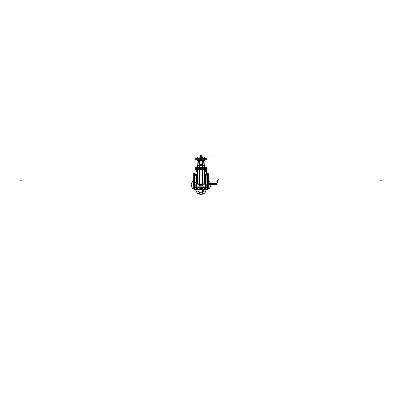 <?xml version="1.0" encoding="UTF-8"?>
<svg xmlns="http://www.w3.org/2000/svg" width="402" height="402" viewBox="0 0 402 402"><rect width="100%" height="100%" fill="white"/><g stroke="black" fill="none" stroke-linecap="round" stroke-linejoin="round"><path stroke-width="0.6" d="M208.296 187.242L208.296 174.362M207.749 187.463L207.749 188.633L208.211 188.633L208.211 172.971M207.538 182.377L207.563 182.98M208.276 182.377L208.256 175.975M207.623 188.618L207.623 172.996M207.462 187.654L207.241 173.935L207.387 187.669L207.538 173.91M207.422 187.669L207.538 173.895L207.538 187.694M207.583 173.493L207.568 174.096L207.538 173.508M208.246 173.493L208.276 174.096L208.276 173.508M207.538 175.372L207.583 175.975M208.276 175.372L208.276 175.975L208.246 175.372M207.538 178.624L207.563 179.227M208.276 178.624L208.246 179.227M207.538 185.629L207.563 186.066M208.276 185.629L208.276 186.232L208.246 185.629M208.276 188.111L208.276 187.508L208.246 188.593L207.588 188.593L207.588 173.011L207.538 188.111L207.583 173.011L208.246 173.011L208.226 188.151M208.276 187.508L208.296 187.252M207.286 187.674L207.286 173.925M206.96 187.367L205.864 187.382L205.864 174.222L205.899 187.382L207.065 187.463L207.241 173.976L205.899 174.222L205.899 187.382L205.899 174.222L205.899 187.382L205.864 174.222L205.362 174.538M205.005 186.855L196.995 186.87L205.005 186.86L205.864 187.382L206.884 187.387L206.884 174.217L205.899 174.222L205.889 187.382L206.884 187.382L205.362 187.086L205.362 174.518L205.864 174.222L204.372 174.749M206.919 174.222L207.045 187.432L207.045 174.172M205.04 186.87L205.347 187.051L205.347 174.553L205.04 174.734L205.04 186.87L205.347 187.051L205.347 174.553L205.04 174.734L205.04 186.87L205.347 187.051L205.347 174.553L205.347 187.051L205.347 174.553L205.04 174.734L205.04 186.87L205.347 187.051L205.04 186.87L205.04 174.734L205.347 174.553L205.04 174.734M207.241 187.628L205.005 186.87L205.005 174.734L204.397 174.734L204.392 171.599L204.397 184.201M200.246 184.634L201.754 184.634M201.734 184.634L200.266 184.634M202.925 169.443L202.925 184.201L204.06 184.201L204.065 169.443L204.06 183.91L202.965 183.91L204.115 183.91L204.392 171.599L204.392 174.734L207.241 173.976M205.432 171.091L205.834 171.091L205.834 171.599L205.432 171.599L205.432 171.091M202.909 183.87L204.06 183.87M197.935 169.443L197.884 183.91L197.608 174.734L197.884 183.91L197.608 174.734L197.884 183.91L199.035 183.91L197.94 183.91L199.035 183.91L199.035 169.443L199.035 183.91L199.035 169.443L199.035 183.91L199.688 183.91L199.035 183.91L199.688 183.91L199.688 170.121L199.688 183.91L199.688 170.121L199.688 183.91L197.884 183.91L197.935 169.443L197.94 184.201L199.075 184.201L199.075 169.443M199.09 183.87L197.94 183.87M196.568 171.599L196.166 171.599L196.166 171.091L196.568 171.091L196.568 171.599M195.04 187.367L196.638 187.086L196.638 174.518L197.603 174.734L197.608 171.599L197.603 184.201M205.362 187.081L205.864 187.382L205.005 186.87L196.995 186.87L205.005 186.87L196.995 186.87L196.995 174.734L197.608 174.734L197.608 171.599L197.608 174.734L196.995 174.734L197.608 174.734L197.608 171.599L197.608 174.734L196.995 174.734L197.628 174.749M196.96 174.734L196.653 174.553L196.653 187.051L196.96 186.87L196.96 174.734L196.653 174.553L196.653 187.051L196.96 186.87L196.96 174.734L196.653 174.553L196.653 187.051L196.653 174.553L196.653 187.051L196.96 186.87L196.96 174.734L196.653 174.553L196.96 174.734L196.96 186.87L196.653 187.051L196.96 186.87M194.759 187.628L196.638 187.081L194.759 187.628L196.101 187.382L196.101 174.222L196.136 187.382L196.136 174.222L195.04 174.232M195.116 187.387L194.935 174.141L196.638 174.523M194.935 187.463L194.759 173.976L196.136 174.222L195.116 174.222M194.955 174.172L194.955 187.432L195.081 174.222M194.694 187.679L194.699 173.91M194.759 187.669L194.724 173.935L194.759 187.669M194.462 187.694L194.538 173.95M194.578 173.935L194.462 187.709L194.462 173.895M194.377 188.633L194.377 172.971M194.457 188.111L194.417 173.011L193.754 173.011L193.779 188.593M194.377 188.593L194.377 173.011L194.377 188.593L194.377 173.011L193.789 173.011L194.387 173.011M194.251 187.463L194.251 188.633L193.915 188.633L193.915 187.362L193.91 188.633L193.91 187.362M193.789 188.618L193.789 172.996M193.749 182.428L193.749 174.046M194.462 182.377L194.462 182.98L194.417 182.377M193.749 187.553L193.749 185.915M194.462 185.629L194.462 186.232L194.417 185.629M193.744 185.629L193.749 187.644M193.749 178.789L193.749 179.176M194.462 178.624L194.462 179.227L194.417 178.624M193.749 175.689L193.724 178.624M194.462 175.372L194.462 175.975L194.417 175.372M194.417 173.493L194.462 174.096L194.462 173.508M193.749 173.96L193.724 173.508M193.704 187.242L193.704 174.362M201.965 168.327L206.025 168.327L206.025 169.438L202.035 169.438L206.025 169.443L201.91 169.443L201.91 168.398M199.965 168.358L195.975 168.327L200.035 168.327M199.965 168.332L195.975 168.327L195.975 169.443L200.09 169.443L200.09 168.398M208.246 188.593L208.246 173.011L207.623 173.011L207.623 188.593M205.919 168.398L201.809 168.398L201.809 167.644L205.919 167.644L205.924 168.327M196.075 168.327L196.081 167.644L200.191 167.644L200.191 168.398L196.081 168.398M197.925 162.966L199.985 160.916L200.97 161.031L199.985 160.916L200.97 161.031L199.985 160.916L199.774 161.202L199.814 164.096L201.849 164.257L200.96 164.252L200.96 165.328L201.849 165.343L201.849 164.348M201.03 161.031L202.015 160.916L201.03 161.031M201.131 161.036L201.131 160.428L202.643 160.428L197.472 160.378M200.779 160.222L204.528 160.378L197.508 160.378L204.502 160.378L204.497 159.715L204.528 160.378M200.779 160.378L204.497 160.413M201.362 159.689L205.146 159.715L201.362 159.715L205.146 159.715L205.156 158.282L196.854 158.282L205.146 158.282M196.844 158.282L196.854 159.715L200.638 159.689M202.874 158.282L202.719 157.855L202.136 157.855L202.241 158.282M202.407 158.282L202.291 157.855L199.281 157.855L199.126 158.282M201.362 158.735L201.362 159.448L200.638 159.448L200.638 158.735L201.347 158.735M200.191 156.755L200.191 157.473L199.829 157.473L199.829 156.755L202.171 156.755L202.171 157.473L201.809 157.473L201.809 156.755M198.593 161.091L199.196 161.091L198.593 161.051M204.075 162.87L203.603 161.649L204.075 162.87L203.603 161.649L202.804 160.931M203.126 161.051L203.407 160.931M203.095 160.931L203.578 160.921L202.633 160.921L203.116 160.931L203.105 160.413L203.105 161.353L203.407 161.091L203.085 161.091L203.095 160.413M199.749 170.121L199.749 169.855L199.226 170.071M202.774 170.071L202.251 169.855L202.246 186.071L202.513 185.779M202.251 170.121L202.251 169.855L202.769 170.071L202.251 169.855L202.251 183.925M204.623 170.121L204.623 169.855L205.131 170.121M196.859 170.121L196.859 169.855L197.362 170.121M196.814 170.121L196.151 169.855L196.719 169.845L196.719 169.443L196.729 169.855L197.126 169.855L197.126 169.443M205.176 170.121L205.849 169.855L204.477 169.845L204.487 169.443L204.492 169.855L204.889 169.855L204.889 169.443L204.884 169.845M208.291 174.347L208.256 175.372M208.246 182.98L208.256 185.629M208.256 186.232L208.256 187.252M204.065 169.443L204.065 183.91L204.065 169.443L204.065 183.91L204.251 175.342L204.392 174.734L205.005 174.734L204.392 174.734L204.392 171.599L204.392 174.734L205.005 174.734L204.397 174.734L204.251 175.342L204.115 183.91L204.251 175.342L204.392 174.734L205.362 174.518M200.266 184.593L201.734 184.593M193.724 182.377L193.729 179.227M193.749 175.975L193.744 187.216M200.839 160.413L199.357 160.428L201 160.428L201 164.257M201.221 160.378L202.759 160.378L201.221 160.222M200.869 161.036L200.869 160.428L199.357 160.428L201.161 160.413M196.151 170.096L196.824 170.096M202.035 194.327L204.819 193.116L206.03 190.327L206.231 184.634L206.03 190.327L204.819 193.116L202.035 194.327L201 194.362L202.035 194.327M195.97 190.327L197.181 193.116L199.965 194.327L201 194.362L199.965 194.327L197.181 193.116L195.97 190.327L195.849 186.915L195.97 190.327M191.307 185.664L192.518 188.453L195.307 189.664L206.693 189.664L209.482 188.453L210.693 185.664L210.693 183.598L208.296 179.985L210.693 183.598L210.693 185.664L209.482 188.453L206.693 189.664L201 189.86L206.804 189.558L209.542 188.322L210.728 185.563L210.728 183.704L208.296 180.071L210.728 183.704L210.728 185.563L209.542 188.322L206.804 189.558L195.307 189.664L192.518 188.453L191.307 185.664L191.272 184.634L191.307 185.664M201.93 194.362L204.693 193.176L205.924 190.437L206.11 186.915L205.924 190.437L204.693 193.176L201.93 194.362L201 194.392L201.93 194.362M196.075 190.437L197.307 193.176L200.07 194.362L201 194.392L200.07 194.362L197.307 193.176L196.075 190.437L195.769 184.634L196.075 190.437M191.272 185.563L192.457 188.322L195.196 189.558L201 189.86L195.196 189.558L192.457 188.322L191.272 185.563L191.241 184.634L191.272 185.563M198.312 186.87L201 188.126L203.688 186.87L201 188.126L198.312 186.87M198.101 187.593L200.849 188.774L203.839 187.96L204.492 186.87L203.839 187.96L200.849 188.774L198.101 187.593L201.382 188.759L204.191 186.87L201.382 188.759L198.101 187.593M208.211 186.488L208.211 186.156L208.211 186.488M208.211 179.086L208.211 178.478L208.211 179.086M208.211 175.448L208.211 175.111L208.211 175.448M208.211 183.126L208.211 182.518L208.211 183.126M207.246 173.935L207.261 187.669L207.246 173.935M207.241 187.613L207.015 187.392M207.241 173.986L207.015 174.212M206.96 174.232L205.864 174.232M205.864 187.367L205.362 187.066M199.432 185.779L199.432 183.925L202.568 183.925L202.568 185.779M199.709 184.252L199.492 185.744M199.754 185.744L202.246 185.744L199.754 185.744M202.507 185.744L202.291 184.252M201.794 184.634L200.206 184.634M201.734 184.272L201.734 184.568L201.734 184.272M202.121 184.272L199.879 184.252L202.121 184.272M199.97 170.096L202.03 170.096M202.312 183.91L202.965 183.91L202.312 183.91L202.965 183.91L202.312 183.91L202.312 170.121L202.301 184.252L199.699 184.252L199.699 170.121L199.688 183.91M199.487 185.779L199.754 186.071L199.749 169.855L199.749 183.925M195.563 169.403L206.437 169.403M204.397 169.443L204.397 171.091L204.392 169.443M204.08 171.564L204.08 171.131M205.879 171.131L204.04 171.131M205.879 171.564L204.04 171.564M205.462 171.096L205.834 171.116L205.462 171.096M204.07 171.599L205.487 171.599L205.487 171.091L204.07 171.091M205.462 171.564L205.462 171.131L205.462 171.564M202.568 184.257L203.819 184.257M202.925 183.87L202.312 183.87M202.915 184.252L202.568 184.252M203 169.443L203 184.201L202.568 184.201M202.965 183.91L202.965 169.443L202.965 183.91M197.603 169.443L197.603 171.091L197.608 169.443M197.92 171.564L197.92 171.131M199 169.443L199 184.201L199.432 184.201M199.432 184.257L198.181 184.257M199.688 183.87L199.075 183.87M199.432 184.252L199.085 184.252M196.121 171.564L197.96 171.564M196.166 171.574L196.538 171.599L196.166 171.574M196.121 171.131L197.96 171.131M197.93 171.599L196.513 171.599L196.513 171.091L197.93 171.091M196.538 171.564L196.538 171.131L196.538 171.564M205.005 186.87L196.995 186.86M196.638 187.066L196.06 187.367M196.638 174.538L196.06 174.237M194.985 187.392L194.759 187.613M194.985 174.212L194.759 173.986M194.392 188.578L194.392 188.151M194.417 188.593L193.754 188.593L193.754 173.011L194.417 173.011M193.915 187.463L193.915 188.628L194.382 188.633M193.91 187.503L193.91 188.593L193.91 187.503M193.915 188.608L194.251 188.608L194.251 187.362M194.256 188.608L194.256 187.362M193.754 173.493L193.724 174.096M193.754 174.106L193.744 174.398M206.025 169.443L206.025 168.327M206.231 169.403L206.231 167.674M206.03 168.368L206.03 169.403L206.03 168.368M202.07 168.398L202.07 169.443L200.96 169.443L200.96 168.398M201 168.398L201 169.403M202.035 169.403L202.035 168.398L202.035 169.403M199.93 168.398L199.93 169.443L201.04 169.443L201.04 168.398M199.965 169.403L199.965 168.398L199.965 169.403M195.975 169.443L195.975 168.327M195.769 169.403L195.769 167.674M195.97 168.368L195.97 169.403L195.97 168.368M202.075 184.267L202.075 169.905M199.925 184.267L199.925 169.905M207.749 187.387L207.618 188.633M207.744 188.593L207.744 187.503L207.744 188.593M208.085 187.362L208.09 188.633L207.744 188.633L208.085 188.633L207.744 188.633L208.085 188.633L208.09 187.362M198.869 161.091L197.814 162.89L197.638 167.644L197.814 163.016L198.764 161.091L197.814 162.89L198.161 162.9L197.975 167.644M201 167.644L201 164.323L201 165.297L201.819 165.312L201 165.297L201 167.644L201 165.297L201 167.644L201 165.297L199.814 165.674L198.05 165.604L197.97 167.644L197.814 162.981L198.357 161.574L197.814 162.981M197.814 163.016L197.638 167.644L197.814 163.016M195.563 167.674L206.437 167.674M206.437 168.368L195.563 168.368M201.03 167.644L201.03 168.398L200.035 168.398L200.035 167.644L201.03 167.644L201.03 165.247L199.704 165.247L199.704 167.348M201 168.368L201 167.674M200.07 167.674L200.07 168.368L200.07 167.674M200.97 167.644L200.97 168.398L201.965 168.398L201.965 167.644L200.97 167.644L200.97 165.247L202.296 165.247L202.296 167.348M201.93 167.674L201.93 168.368L201.93 167.674M205.919 167.644L206.236 167.644L206.236 168.398M196.081 167.644L195.764 167.644L195.764 168.398M199.804 167.348L199.869 165.634L198.05 165.564L197.97 167.644L198.055 165.604L199.814 165.674L199.412 164.207L199.749 167.348L200.151 164.348L200.151 165.343L201.04 165.328L201.04 164.237M200.96 164.252L200.96 165.292L201 164.323L201 165.297L202.186 165.674L202.251 167.348L202.588 164.207L202.186 165.674L201.819 165.312L201.819 164.348L201.819 165.312L202.186 165.674L201.819 165.312L200.181 165.312L200.181 164.348L200.181 165.312L199.814 165.674L200.181 165.312L200.181 164.348M200.151 164.272L200.96 164.257M199.849 164.086L200.196 164.262M198.06 165.508L199.407 164.192M199.362 164.217L199.849 165.694L200.196 165.328M199.653 160.86L199.653 164.363L201.03 164.323L201.03 160.815M202.347 160.86L202.347 164.363L200.97 164.323L200.97 160.815M202.226 161.202L202.186 164.096L202.317 161.514L202.015 160.916L202.317 161.514L202.186 164.096L201.04 164.257L202.186 164.096L201.04 164.257L202.186 164.096L202.317 161.514L203.824 162.297M203.693 160.378L203.296 160.378L203.693 160.378M197.503 160.413L201 160.413M199.794 161.227L200.317 160.509M199.653 161.207L198.457 161.579L199.653 161.197L198.457 161.579L199.653 161.177L198.457 161.579L197.93 162.89L199.739 161.524M197.94 162.8L198.462 161.614L197.935 162.89L199.764 161.217M198.809 161.091L198.432 161.604M203.603 161.649L204.186 162.89L204.362 167.644L204.186 163.016L204.362 167.644L204.186 163.016L203.236 161.091L204.181 162.89L203.839 162.9L204.025 167.644M202.196 167.348L202.131 165.634L203.95 165.564L204.03 167.644L204.186 162.981M204.03 167.644L203.945 165.589L202.186 165.659L203.945 165.564L202.186 165.674L202.251 167.348L202.186 165.674L203.945 165.604L202.186 165.674L202.588 164.207L202.186 165.674L201.819 165.312L201.819 164.348L201.819 165.312M203.94 165.508L202.347 164.111L203.94 165.508L202.347 164.111L203.94 165.508L202.347 164.111L202.151 165.694L201.804 165.328M202.151 164.086L201.804 164.262M202.317 161.463L204.075 162.89L202.261 161.524M202.347 164.162L203.95 165.704M203.95 165.659L204.085 162.986M202.347 161.207L203.548 161.579L202.347 161.187L203.543 161.579L204.07 162.89L202.317 161.514M203.623 161.549L203.236 161.091L203.623 161.549M203.191 161.091L203.578 161.619M201.683 160.509L202.206 161.227M198.377 161.549L198.764 161.091L198.377 161.549M198.055 165.614L199.653 164.162L198.05 165.704M199.683 161.463L197.945 162.775M198.05 165.654L197.915 162.971M198.06 165.564L199.653 164.147M194.905 159.689L207.095 159.689M205.146 159.689L205.146 158.308L205.146 159.689M196.221 158.353L196.844 158.353L196.221 158.353M202.306 158.353L205.779 158.353L202.306 158.353M195.452 158.308L206.548 158.308L195.452 158.308M195.472 158.996L206.527 158.996M202.729 157.875L199.271 157.875M201.457 157.855L201.457 157.473M201.487 157.855L201.487 157.473M201.518 157.855L201.518 157.473M199.985 156.499L200.281 156.499L199.985 156.499M201.719 156.499L202.015 156.499L201.719 156.499M204.126 158.725L203.945 158.996L203.759 158.725M204.121 158.755L204.121 158.333M204.11 158.353L204.11 158.74L204.11 158.353M203.754 158.333L203.754 158.755M203.744 158.74L203.744 158.353L203.744 158.74L203.744 158.353L203.744 158.74L204.11 158.74M196.854 158.308L196.854 159.689L196.854 158.308M200.653 160.237L200.653 158.705L200.653 160.237M201.347 160.237L201.347 158.705L201.347 160.237M201.362 160.207L200.638 160.207M201.362 160.222L200.638 160.222L200.638 159.408L201.362 159.408L200.638 159.428L201.347 159.428L201.362 160.222M199.829 157.463L202.171 157.463M200.191 157.473L201.809 157.473M201.779 157.463L201.779 156.77M200.221 156.77L200.221 157.463M200.231 157.473L200.231 156.755M199.834 157.473L199.834 156.755M202.166 157.473L202.166 156.755M201.769 157.473L201.769 156.755M199.829 156.77L202.171 156.77M200.281 156.755L200.281 155.448L201.719 155.448L201.719 156.755M200.312 156.755L200.312 155.448M201.688 156.755L201.688 155.448M200.281 155.473L201.719 155.473M203.397 161.071L202.814 161.071M198.905 160.413L198.905 160.931L198.442 160.931L198.432 160.413L198.432 160.921L199.367 160.921L199.357 160.413M199.347 160.931L199.347 160.413M198.895 160.921L198.895 160.413L198.884 160.931L198.884 160.413L198.895 160.921L199.357 160.931M203.558 160.931L203.558 160.413L203.568 160.931M202.643 160.931L202.643 160.413M203.105 160.921L203.105 160.413L203.105 160.921M202.653 160.931L202.653 160.413M199.879 167.644L199.879 167.348M199.894 167.353L199.085 167.353L199.498 167.644L199.884 167.348L199.884 167.644M199.487 167.644L199.487 167.353M199.231 170.096L199.749 170.096M199.884 169.855L199.498 169.855L199.487 169.443L199.498 169.855L199.101 169.855L199.09 169.443L199.085 169.845L199.894 169.845L199.884 169.443M199.879 169.855L199.879 169.443M199.487 169.845L199.487 169.443M202.899 167.644L202.899 167.348L202.909 167.644M202.502 167.644L202.909 167.348L202.105 167.353L202.513 167.644L202.513 166.986L202.513 167.353M202.116 167.644L202.116 167.353M202.121 167.644L202.121 167.348M202.251 170.096L202.769 170.096M202.116 169.443L202.105 169.845L202.915 169.845L202.899 169.443L202.909 169.855L202.502 169.855L202.513 169.443M202.116 169.855L202.518 169.855M202.121 169.855L202.121 169.443M204.874 167.644L205.281 167.348L205.271 167.644L205.286 167.353L204.477 167.353L204.884 167.644L204.884 166.986L204.884 167.353M204.487 167.644L204.487 167.348L204.492 167.644M205.141 170.121L205.141 169.855L205.141 170.121M204.623 170.096L205.141 170.096M204.874 169.443L204.874 169.855L205.271 169.855L205.271 169.443L205.442 169.855L205.442 169.443M197.116 167.348L197.116 166.986L197.111 167.644L197.523 167.353L196.714 167.353L197.126 167.644M196.719 167.644L196.719 167.348L196.729 167.644M196.859 170.096L197.377 170.096M196.558 169.443L196.558 169.855L197.523 169.845L197.508 169.443L197.513 169.855L197.111 169.855L197.116 169.443L197.116 169.845M196.558 167.644L196.719 167.348L196.161 167.353L196.568 167.644L196.568 166.986L196.568 167.353M196.171 167.644L196.171 167.348L196.181 167.644M196.151 170.121L196.171 169.443L196.181 169.855L196.573 169.855L196.573 169.443L196.568 169.845M205.432 167.348L205.432 166.986L205.427 167.644L205.839 167.353L205.281 167.353L205.442 167.644M205.176 170.096L205.849 170.096M205.432 169.845L205.432 169.443L205.427 169.855L205.432 169.443L205.427 169.855L205.839 169.845L205.693 170.121M205.819 169.855L205.819 169.443L205.829 169.855M205.975 167.644L205.975 167.348L205.985 167.644M196.025 167.644L196.025 167.348L196.015 167.644M196.01 169.845L196.015 169.443L196.01 169.845M193.915 187.488L194.251 187.488M208.085 187.488L207.749 187.488M380.518 180.799L381.9 180.799M208.296 180.799L209.176 180.799M206.874 182.679L207.563 182.679L206.874 182.679M206.874 173.795L206.186 173.795L206.874 173.795M208.256 174.388L208.276 174.096M206.874 175.674L207.558 175.674L206.874 175.674M206.874 178.925L207.563 178.925L206.874 178.925M206.874 185.93L207.558 185.93L206.874 185.93M206.874 187.809L206.186 187.809L206.874 187.809M199.925 186.87L199.925 187.824L202.075 187.824L202.075 186.87L202.251 187.789L202.075 186.87L202.075 187.824L202.075 186.87L202.075 187.824L199.925 187.824L201 187.824L199.925 187.824L199.925 186.87M199.749 186.87L199.925 187.789L199.749 186.87M202.814 193.739L202.211 193.739L202.814 193.739M205.186 192.02L204.583 192.02L205.186 192.02M205.734 189.061L205.126 189.066L205.734 189.066M196.869 189.061L196.266 189.066L196.874 189.066M197.417 192.02L196.814 192.02L197.417 192.02M199.789 193.739L199.186 193.739L199.789 193.739M204.271 186.87L204.065 190.799L202.965 191.885L202.312 191.905L202.251 193.05L199.749 193.05L199.688 191.905L199.035 191.885L197.935 190.799L197.729 186.87L197.935 190.799L199.035 191.885L199.688 191.905L199.749 193.05L202.251 193.05L202.312 191.905L202.965 191.885L204.065 190.799L204.271 186.87M207.151 183.598L207.151 174.734L207.151 183.598M207.151 174.724L207.151 169.091L206.231 169.091L207.151 169.091L206.231 169.091L207.151 169.091L206.231 169.091L207.151 169.091L206.231 169.091L207.151 169.091L207.151 174.724M206.231 169.152L206.703 174.222L206.231 169.152M206.698 174.232L206.507 174.699L206.698 174.232M206.502 174.714L205.97 175.654L206.502 174.714M201 188.02L195.081 187.714L198.874 189.091L203.126 189.091L206.919 187.714L201 188.02L195.081 187.714L198.874 189.091L203.126 189.091L206.919 187.714L201 188.02L195.081 187.714L198.874 189.091L203.126 189.091L206.919 187.714L201 188.02L195.081 187.714L198.874 189.091L203.126 189.091L206.919 187.714L201 188.02L195.081 187.714L198.874 189.091L203.126 189.091L206.919 187.714L201 188.02L195.081 187.714L198.874 189.091L203.126 189.091L206.919 187.714L201 188.02L195.081 187.714L198.874 189.091L203.126 189.091L206.919 187.714L201 188.02L195.081 187.714L198.874 189.091L203.126 189.091L206.919 187.714L201 188.02M202.327 191.558L202.95 191.538L203.724 190.784L203.784 189.618L202.432 189.618L202.327 191.558L202.95 191.538L203.724 190.784L203.784 189.618L202.432 189.618L202.327 191.558L202.95 191.538L203.724 190.784L203.784 189.618L202.432 189.618L202.327 191.558L202.95 191.538L203.724 190.784L203.784 189.618L202.432 189.618L202.327 191.558L202.95 191.538L203.724 190.784L203.784 189.618L202.432 189.618L202.327 191.558L202.95 191.538L203.724 190.784L203.784 189.618L202.432 189.618L202.327 191.558L202.95 191.538L203.724 190.784L203.784 189.618L202.432 189.618L202.327 191.558L202.95 191.538L203.724 190.784L203.784 189.618L202.432 189.618L202.327 191.558M202.925 184.257L202.925 184.598M208.296 184.634L216.593 184.634L218.376 179.719L216.889 181.196L216.889 183.141L216.542 183.488L208.296 183.488L216.542 183.488L208.296 183.488L216.542 183.488L208.296 183.488L216.542 183.488L208.296 183.488L216.542 183.488L216.889 183.141L216.542 183.488L216.889 183.141L216.542 183.488L216.889 183.141L216.542 183.488L216.889 183.141L216.889 181.196L216.889 183.141L216.889 181.196L216.889 183.141L216.889 181.196L216.889 183.141L216.889 181.196L218.376 179.719L216.889 181.196L218.376 179.719L216.889 181.196L218.376 179.719L216.889 181.196L218.376 179.719L216.593 184.634L218.376 179.719L216.593 184.634L218.376 179.719L216.593 184.634L218.376 179.719L216.593 184.634L208.296 184.634M194.086 188.633L194.086 189.287M192.824 180.799L193.704 180.799M195.126 182.679L195.814 182.679L195.126 182.679M195.126 185.93L195.814 185.93L195.126 185.93M195.126 187.809L195.814 187.809L195.126 187.809M195.126 178.925L195.814 178.925L195.126 178.925M195.126 175.674L195.814 175.674L195.126 175.674M195.126 173.795L195.814 173.795L195.126 173.795M20.1 180.799L21.482 180.799M208.296 184.719L215.06 184.634L208.296 184.719M205.432 170.121L205.432 170.438L205.432 170.121M191.307 183.598L191.272 184.634L191.307 183.598L193.704 179.985L191.307 183.598M193.608 188.819L193.608 188.211L193.608 188.819M191.895 186.448L191.895 185.84L191.895 186.448M199.523 189.523L199.523 188.92L199.523 189.523M202.477 188.92L202.477 189.523L202.477 188.92M210.105 185.84L210.105 186.448L210.105 185.84M208.392 188.211L208.392 188.819L208.392 188.211M205.427 188.764L205.427 189.367L205.432 188.759M208.392 180.448L208.392 181.051L208.392 180.448M210.105 182.82L210.105 183.423L210.105 182.82M191.895 183.423L191.895 182.82L191.895 183.423M193.608 181.051L193.608 180.448L193.608 181.051M196.573 189.367L196.573 188.764L196.568 189.362M204.884 170.121L204.884 170.438L204.884 170.121M205.588 170.121L205.588 170.438L205.588 170.121M196.568 170.121L196.568 170.438L196.568 170.121M197.116 170.121L197.116 170.438L197.116 170.121M199.487 170.121L199.487 170.438L199.487 170.121M196.412 170.121L196.412 170.438L196.412 170.121M207.914 188.633L207.914 189.287M199.357 160.825L199.729 160.855M199.653 161.187L198.457 161.579M198.397 161.649L197.925 162.87M202.588 164.207L202.186 165.674L203.95 165.604L204.08 163.021M202.643 160.825L202.271 160.855M199.412 164.207L199.814 165.674L198.05 165.604L197.92 163.021M199.683 161.514L197.935 162.89L199.683 161.514L199.814 164.096L199.774 161.202L199.814 164.096M202.513 193.432L202.513 194.04L202.513 193.432M204.884 191.719L204.884 192.322L204.884 191.719M197.116 192.322L197.116 191.719L197.116 192.322M199.487 194.04L199.487 193.432L199.487 194.04M204.246 186.87L204.03 190.99L202.261 192.729L199.739 192.729L197.97 190.99L197.754 186.87L197.97 190.99L199.739 192.729L202.261 192.729L204.03 190.99L204.246 186.87M191.272 183.704L191.241 184.634L191.272 183.704L193.704 180.071L191.272 183.704M208.693 188.518L208.11 188.633L208.693 188.518L208.246 188.247L208.693 188.518M202.779 189.221L202.176 189.221L202.779 189.221M199.824 189.221L199.221 189.221L199.824 189.221M193.89 188.633L193.307 188.518L193.754 188.247L193.307 188.518L193.89 188.633M192.196 186.141L191.593 186.141L192.196 186.141M191.593 183.121L192.196 183.121L191.593 183.121M193.307 180.749L193.704 180.463L193.307 180.749L193.704 181.036L193.307 180.749M208.296 180.463L208.693 180.749L208.296 181.036L208.693 180.749L208.296 180.463M209.804 183.121L210.407 183.121L209.804 183.121M210.407 186.141L209.804 186.141L210.407 186.141M201 165.297L200.181 165.312L201 165.297M197.97 167.644L198.055 165.604L199.814 165.674L199.749 167.348L199.814 165.674L200.181 165.312M203.925 165.353L204.613 165.368M198.075 165.353L198.764 165.343M199.985 160.916L199.774 161.202L199.985 160.916M202.186 164.096L201.819 164.272M201.035 187.89L201.653 187.89L201.548 186.87L201.663 187.89L201.663 186.87L201.663 187.89L201.035 187.89L201.673 187.89L201.673 186.87L201.673 187.89L201.673 186.87L201.673 187.89L201.015 187.89L201.673 187.89L201.015 187.89L201.663 187.89L201.03 187.89L201.663 187.89L201.03 187.89L201.015 186.87L201.03 187.89M201.146 186.87L201.156 187.538L201.146 186.87M201.322 187.282L201.553 187.397L201.322 187.282M203.427 186.87L202.784 186.87L203.427 186.87M199.216 186.87L198.573 186.87L199.216 186.87M201.141 187.397L201.367 187.282L201.141 187.397M197.503 159.715L197.503 160.378L197.503 159.715M197.819 162.89L198.337 161.599M202.07 166.684L202.05 167.036M204.181 162.89L203.663 161.599M203.543 161.579L202.347 161.187M197.719 165.363L197.387 165.368M202.327 158.282L202.221 157.875M197.508 186.87L198.101 187.533L197.508 186.87M200.653 187.613L201.347 187.613L200.653 187.613M198.251 187.196L198.618 187.196L198.251 187.196M203.382 187.196L203.749 187.196L203.382 187.196M203.93 159.715L203.93 158.282L203.93 159.715M204.221 186.87L204.492 186.87L204.221 186.87M203.271 186.87L201.794 187.719L200.206 187.719L198.729 186.87L200.206 187.719L201.794 187.719L203.271 186.87M197.809 186.87L198.04 187.533L197.809 186.87M198.136 187.196L198.739 187.196L198.136 187.196M203.261 187.196L203.864 187.196L203.261 187.196M201 249.562L201 248.868L201 249.562M198.764 186.87L200.226 187.699L201.774 187.699L203.236 186.87L201.774 187.699L200.226 187.699L198.764 186.87M201 153.132L201 152.438L201 153.132M203.93 158.74L204.417 158.74M204.628 158.282L204.628 157.619L204.628 158.282M197.372 158.282L197.372 157.619L197.372 158.282M201 158.282L201 157.619L201 158.282M202.402 157.473L202.402 156.755L202.402 157.473M201 155.448L201 154.785L201 155.448M212.055 156.082L212.743 156.082L212.055 156.082M198.895 161.353L198.895 161.091L198.895 161.353M196.824 170.121L196.824 169.855L196.824 170.121M205.588 167.348L205.588 166.986L205.588 167.348M205.849 170.121L205.849 169.855L205.849 170.121M196.412 167.348L196.412 166.986L196.412 167.348M196.638 187.081L196.995 186.87M208.256 187.216L208.246 187.508M207.744 187.362L207.744 188.633M201.688 157.855L201.688 157.473L201.688 157.855M200.312 157.855L200.312 157.473L200.312 157.855"/></g></svg>
